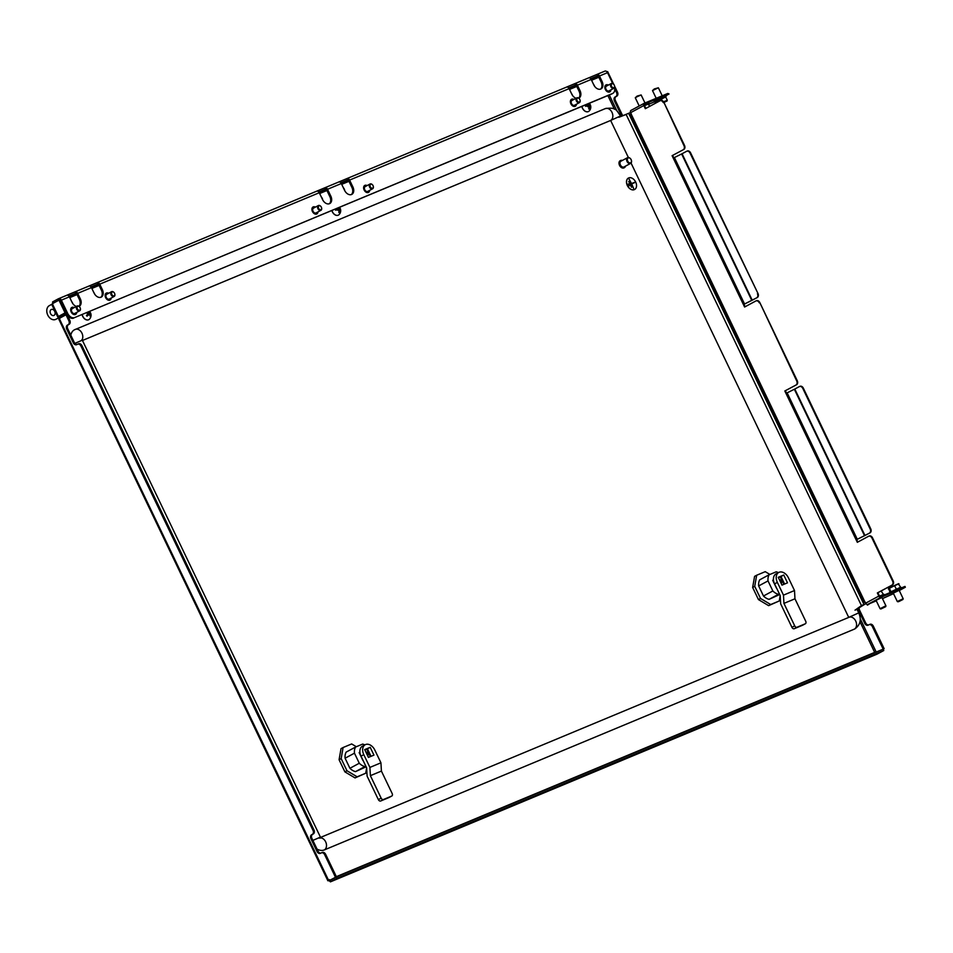 <?xml version="1.0" encoding="UTF-8"?>
<svg xmlns="http://www.w3.org/2000/svg" width="953" height="953" viewBox="0 0 953 953"><rect width="100%" height="100%" fill="white"/><g stroke="black" fill="none" stroke-linecap="round" stroke-linejoin="round"><path stroke-width="1.43" d="M614.709 88.772L616.508 92.524A3.252 2.359 67.4 0 1 615.829 96.575L615.138 96.944A3.252 2.359 -112.6 0 0 614.459 100.994L621.011 114.658A3.252 2.359 67.4 0 0 622.047 116.028M614.649 86.235L617.473 92.119A3.252 2.359 67.4 0 1 616.794 96.17L616.103 96.539A3.252 2.359 -112.6 0 0 615.424 100.589L614.459 100.994M320.911 853.09A3.252 2.359 -112.6 0 1 317.992 851.089L311.905 838.402A3.252 2.359 67.4 0 1 312.584 834.351L312.31 834.375A3.252 2.359 67.4 0 0 312.989 830.325L80.969 346.07A3.252 2.359 -112.6 0 0 77.646 344.188A3.252 2.359 -112.6 0 0 77.491 344.259L76.8 344.629A3.252 2.359 67.4 0 1 76.645 344.7A3.252 2.359 67.4 0 1 73.31 342.818L66.758 329.154A3.252 2.359 -112.6 0 1 67.437 325.104L68.128 324.735A3.252 2.359 67.4 0 0 68.807 320.684L65.995 314.8L66.96 314.395A6.504 4.467 -118.3 0 1 66.734 313.966L67.699 313.442A6.504 4.467 61.7 0 0 74.644 317.575L612.553 93.501A6.504 4.467 61.7 0 0 612.827 93.37A6.504 4.467 61.7 0 0 614.482 87.557M313.275 833.97A3.252 2.359 -112.6 0 0 313.954 829.932L81.934 345.665L80.969 346.07M77.193 344.414A3.252 2.359 -112.6 0 1 74.274 342.413L67.723 328.749A3.252 2.359 67.4 0 1 68.402 324.699L69.093 324.33A3.252 2.359 -112.6 0 0 69.772 320.279L66.96 314.395M60.301 317.861L59.658 316.515L59.753 319.493L328.797 880.81L336.421 876.82L328.797 880.81L328.356 880.107L330.5 881.823L329.845 880.453L336.504 876.867L337.159 878.237L330.405 881.859L876.986 654.175L883.788 650.518L337.159 878.237M329.333 879.583L329.845 880.453L329.333 879.583M883.788 650.518L883.133 649.16L336.504 876.867M883.157 649.184L882.478 649.434M859.308 607.466A3.252 2.359 -112.6 0 0 859.606 610.242L858.641 610.647L864.716 623.333A3.252 2.359 67.4 0 0 868.052 625.216A3.252 2.359 67.4 0 0 868.207 625.144L868.898 624.775A3.252 2.359 -112.6 0 1 869.053 624.703A3.252 2.359 -112.6 0 1 872.376 626.586L883.157 649.064M868.6 624.93A3.252 2.359 67.4 0 1 865.681 622.928L859.606 610.242M884.122 648.659L873.341 626.181A3.252 2.359 -112.6 0 0 870.018 624.298A3.252 2.359 -112.6 0 0 869.863 624.37L869.207 624.644M623.036 115.647A3.252 2.359 67.4 0 1 621.975 114.265L615.424 100.589M858.26 608.217A3.252 2.359 -112.6 0 0 858.641 610.647M312.31 834.375L311.619 834.757A3.252 2.359 -112.6 0 0 310.94 838.795L317.027 851.494A3.252 2.359 67.4 0 0 320.351 853.376A3.252 2.359 67.4 0 0 320.506 853.304L321.209 852.923A3.252 2.359 -112.6 0 1 321.352 852.852A3.252 2.359 -112.6 0 1 324.687 854.734L335.456 877.225M65.995 314.8L59.336 318.373M321.518 852.804L322.174 852.53A3.252 2.359 67.4 0 1 322.317 852.458A3.252 2.359 67.4 0 1 325.652 854.341L324.687 854.734M336.421 876.82L325.652 854.341M77.801 344.128L78.456 343.854A3.252 2.359 67.4 0 1 78.611 343.783A3.252 2.359 67.4 0 1 81.934 345.665M59.658 316.515L66.388 313.239M63.541 314.43L64.185 315.765M848.885 617.33L858.736 612.886C861.631 619.545 860.356 624.882 854.901 628.873A13.008 8.934 -118.3 0 1 854.353 629.135L324.306 849.933A6.504 4.717 -112.6 0 0 326.2 843.286A6.504 4.717 -112.6 0 0 320.911 837.842M82.458 340.483L610.635 120.459L628.384 157.495M631.041 163.046L848.73 617.401M317.015 849.063A13.008 8.934 61.7 0 0 324.306 849.933M81.708 340.316A6.504 4.717 67.4 0 0 81.589 332.502A6.504 4.717 67.4 0 0 75.275 329.404A6.504 4.717 67.4 0 0 74.977 329.547A13.008 8.934 61.7 0 0 74.429 329.809A13.008 8.934 61.7 0 0 70.808 335.182M631.124 159.639A2.704 1.858 61.7 0 0 630.541 158.746A2.704 1.858 61.7 0 0 627.92 158.115A2.704 1.858 61.7 0 0 627.682 161.081A2.704 1.858 61.7 0 0 630.338 162.868A2.704 1.858 61.7 0 0 631.374 160.307A2.704 1.858 61.7 0 0 631.124 159.639M631.398 160.39A3.252 2.24 -118.3 0 1 631.422 160.473A3.252 2.24 -118.3 0 1 630.6 163.404A3.252 2.24 -118.3 0 1 626.991 161.402A3.252 2.24 -118.3 0 1 627.515 157.686A3.252 2.24 -118.3 0 1 630.421 158.615A3.252 2.24 -118.3 0 1 630.481 158.686M627.515 157.686L620.927 161.224A3.252 2.24 61.7 0 0 620.403 164.952A3.252 2.24 61.7 0 0 624.012 166.954L630.6 163.404M622.404 160.438A4.062 2.788 61.7 0 0 620.546 160.509A4.062 2.788 61.7 0 0 619.879 165.167A4.062 2.788 61.7 0 0 624.394 167.668A4.062 2.788 61.7 0 0 625.49 166.156M620.379 160.616A4.062 2.788 61.7 0 0 620.2 160.7A4.062 2.788 61.7 0 0 619.533 165.357A4.062 2.788 61.7 0 0 624.048 167.859A4.062 2.788 61.7 0 0 624.215 167.752M628.325 184L629.206 185.835M628.718 181.439L631.517 187.276M629.159 179.152L633.638 188.491L631.684 183.881L634.376 182.392L631.541 183.572L629.087 179.188L633.638 188.491M631.696 183.893L634.519 182.702M628.742 177.913A6.504 4.467 61.7 0 0 628.468 178.044A6.504 4.467 61.7 0 0 627.515 185.692A6.504 4.467 61.7 0 0 634.353 189.623A6.504 4.467 61.7 0 0 634.627 189.492A6.504 4.467 61.7 0 0 635.58 181.844A6.504 4.467 61.7 0 0 628.742 177.913M628.396 178.08L628.468 178.044A6.504 4.467 61.7 0 0 628.396 178.08A6.504 4.467 61.7 0 0 627.443 185.728A6.504 4.467 61.7 0 0 634.281 189.659A6.504 4.467 61.7 0 0 634.555 189.528A6.504 4.467 61.7 0 0 634.591 189.516L634.627 189.492M618.854 117.29L628.646 113.312L863.93 604.405L865.908 603.583L855.568 609.956M628.646 113.312L630.588 112.502M869.231 603.785L870.399 603.297M869.851 603.535L868.243 604.678M863.93 604.405L862 605.369M855.008 610.182L861.452 605.596L626.157 114.491M626.276 114.431L619.402 117.064M869.779 603.559L868.171 604.702M867.409 604.476L867.409 605.143L867.075 604.44M856.187 609.694L858.975 607.526L855.627 609.932M623.834 115.361L620.022 116.802M619.474 117.028L623.822 115.349M367.096 185.585A3.955 2.716 61.7 0 0 364.928 185.347A3.955 2.716 61.7 0 0 364.761 185.43A3.955 2.716 61.7 0 0 364.189 190.088A3.955 2.716 61.7 0 0 368.346 192.482A3.955 2.716 61.7 0 0 368.513 192.399A3.955 2.716 61.7 0 0 369.669 190.362M315.407 207.123A3.955 2.716 61.7 0 0 313.239 206.884A3.955 2.716 61.7 0 0 313.072 206.968A3.955 2.716 61.7 0 0 312.489 211.614A3.955 2.716 61.7 0 0 316.658 214.008A3.955 2.716 61.7 0 0 316.825 213.937A3.955 2.716 61.7 0 0 317.968 211.9M610.909 89.868A3.955 2.716 -118.3 0 1 609.765 91.905A3.955 2.716 -118.3 0 1 609.586 91.976A3.955 2.716 -118.3 0 1 605.429 89.582A3.955 2.716 -118.3 0 1 606.013 84.936A3.955 2.716 -118.3 0 1 606.179 84.853A3.955 2.716 -118.3 0 1 608.348 85.091M576.446 104.222A3.955 2.716 -118.3 0 1 575.29 106.26A3.955 2.716 -118.3 0 1 575.124 106.343A3.955 2.716 -118.3 0 1 570.966 103.948A3.955 2.716 -118.3 0 1 571.55 99.291A3.955 2.716 -118.3 0 1 571.717 99.207A3.955 2.716 -118.3 0 1 573.885 99.446M111.191 298.039A3.955 2.716 -118.3 0 1 110.036 300.076A3.955 2.716 -118.3 0 1 109.869 300.159A3.955 2.716 -118.3 0 1 105.712 297.753A3.955 2.716 -118.3 0 1 106.283 293.107A3.955 2.716 -118.3 0 1 106.462 293.024A3.955 2.716 -118.3 0 1 108.618 293.262M76.728 312.393A3.955 2.716 -118.3 0 1 75.573 314.43A3.955 2.716 -118.3 0 1 75.406 314.514A3.955 2.716 -118.3 0 1 71.249 312.119A3.955 2.716 -118.3 0 1 71.82 307.462A3.955 2.716 -118.3 0 1 71.987 307.378A3.955 2.716 -118.3 0 1 74.155 307.616M349.596 180.081A2.597 1.882 67.4 0 0 347.106 178.521L338.827 181.963A2.597 1.882 -112.6 0 1 341.329 183.536L344.593 190.362A6.504 4.467 61.7 0 0 351.812 194.376A6.504 4.467 61.7 0 0 352.872 186.919L349.596 180.081L569.132 88.641A2.597 1.882 -112.6 0 0 566.63 87.068L574.909 83.626A2.597 1.882 67.4 0 1 577.399 85.186L580.02 90.654A6.504 4.467 -118.3 0 1 578.959 98.111A6.504 4.467 -118.3 0 1 578.769 98.207M591.182 79.444A2.597 1.882 -112.6 0 0 588.692 77.884L596.959 74.441A2.597 1.882 67.4 0 1 599.461 76.002L602.07 81.47A6.504 4.467 -118.3 0 1 601.021 88.915A6.504 4.467 -118.3 0 1 593.802 84.912L591.182 79.444L577.399 85.186M58.8 298.611L604.738 71.189A2.597 1.882 67.4 0 1 604.857 71.141A2.597 1.882 67.4 0 1 607.526 72.642L612.743 83.554M67.699 313.442L61.337 300.171A2.597 1.882 -112.6 0 0 58.681 298.658A2.597 1.882 -112.6 0 0 58.55 298.718L58.895 300.183M76.359 306.437A6.504 4.467 -118.3 0 1 72.023 302.28L69.402 296.812A2.597 1.882 -112.6 0 0 66.913 295.239L75.18 291.797A2.597 1.882 67.4 0 1 77.681 293.357L80.302 298.825A6.504 4.467 -118.3 0 1 79.242 306.282A6.504 4.467 -118.3 0 1 79.039 306.378M91.464 287.615A2.597 1.882 -112.6 0 0 88.974 286.055L97.242 282.612A2.597 1.882 67.4 0 1 99.731 284.173L102.352 289.641A6.504 4.467 -118.3 0 1 101.304 297.086A6.504 4.467 -118.3 0 1 94.085 293.083L91.464 287.615L77.681 293.357M319.267 192.72A2.597 1.882 -112.6 0 0 316.777 191.16L325.044 187.717A2.597 1.882 67.4 0 1 327.534 189.278L330.81 196.115A6.504 4.467 -118.3 0 1 329.762 203.561A6.504 4.467 -118.3 0 1 322.543 199.558L319.267 192.72L99.731 284.173M574.909 83.626L575.588 85.043L568.667 87.926M575.588 85.043A1.084 0.786 67.4 0 1 576.422 85.71L579.043 91.178L580.02 90.654M596.959 74.441L597.638 75.847L590.729 78.73M597.638 75.847A1.084 0.786 67.4 0 1 598.484 76.526L601.105 81.994L602.07 81.47M75.18 291.797L75.859 293.214L68.95 296.097M75.859 293.214A1.084 0.786 67.4 0 1 76.705 293.881L79.325 299.349L80.302 298.825M97.242 282.612L97.921 284.03L91.011 286.901M97.921 284.03A1.084 0.786 67.4 0 1 98.767 284.697L101.387 290.165L102.352 289.641M325.044 187.717L325.533 189.147L318.767 191.958M325.533 189.147A1.084 0.786 67.4 0 1 326.569 189.802L329.845 196.628A6.504 4.467 -118.3 0 1 329.25 203.775M347.106 178.521L347.583 179.962L340.829 182.773M347.583 179.962A1.084 0.786 67.4 0 1 348.619 180.605L351.895 187.443L352.872 186.919M576.088 98.266A6.504 4.467 -118.3 0 1 571.752 94.097L569.132 88.641M364.32 185.764A3.955 2.716 -118.3 0 1 366.131 186.109M368.692 190.886A3.955 2.716 -118.3 0 1 367.989 192.589M312.62 207.301A3.955 2.716 -118.3 0 1 314.43 207.647M317.004 212.424A3.955 2.716 -118.3 0 1 316.301 214.127M605.56 85.27A3.955 2.716 -118.3 0 1 607.371 85.615M609.944 90.392A3.955 2.716 -118.3 0 1 609.229 92.096M571.097 99.624A3.955 2.716 -118.3 0 1 572.908 99.97M575.481 104.747A3.955 2.716 -118.3 0 1 574.766 106.45M105.843 293.441A3.955 2.716 -118.3 0 1 107.653 293.786M110.226 298.563A3.955 2.716 -118.3 0 1 109.512 300.266M71.38 307.795A3.955 2.716 -118.3 0 1 73.19 308.141M75.752 312.918A3.955 2.716 -118.3 0 1 75.049 314.621M351.312 194.591A6.504 4.467 61.7 0 0 351.895 187.443M578.674 98.135A6.504 4.467 61.7 0 0 579.043 91.178M600.509 89.141A6.504 4.467 61.7 0 0 601.105 81.994M612.112 93.739A6.504 4.467 -118.3 0 1 611.862 93.894A6.504 4.467 -118.3 0 1 611.576 94.025L612.553 93.501M74.644 317.575L611.576 94.025M73.679 318.099A6.504 4.467 -118.3 0 1 66.984 314.466M66.019 312.477L66.734 313.966M78.944 306.306A6.504 4.467 61.7 0 0 79.325 299.349M100.792 297.312A6.504 4.467 61.7 0 0 101.387 290.165M53.285 303.209L52.641 301.875L58.264 298.849M66.376 313.215L59.336 316.074M62.815 314.824L57.716 316.884L65.066 312.87L58.967 300.147L59.944 299.742L66.031 312.465L59.372 316.134M52.641 301.875L52.737 304.841L52.32 303.733L58.967 300.147M613.732 84.317L607.633 71.594L607.001 71.856M65.066 312.87L66.031 312.465M59.122 300.088L58.49 298.754M881.918 597.507L876.057 600.319M899.155 590.324L893.283 593.135M868.838 536.17L869.076 536.062A3.252 2.359 67.4 0 1 869.219 535.991A3.252 2.359 67.4 0 1 872.555 537.873L893.14 580.842A3.252 2.359 67.4 0 1 892.461 584.88L877.344 592.945L878.845 596.078A1.954 1.346 61.7 0 0 880.929 597.317L867.742 604.405A1.954 1.346 -118.3 0 1 865.669 603.166L865.098 601.998L864.442 602.391L630.552 114.229L631.208 113.824L630.648 112.657A1.954 1.346 -118.3 0 1 630.969 110.417A1.954 1.346 -118.3 0 1 631.053 110.381L644.061 103.377M891.913 585.118A3.252 2.359 -112.6 0 0 892.592 581.068L893.14 580.842M872.555 537.873L872.007 538.111L892.592 581.068M872.007 538.111A3.252 2.359 -112.6 0 0 868.671 536.229A3.252 2.359 -112.6 0 0 868.517 536.301L857.331 542.317L784.831 390.98L796.565 384.738L784.831 390.98M796.017 384.964A3.252 2.359 -112.6 0 0 796.696 380.914L797.244 380.688A3.252 2.359 67.4 0 1 796.565 384.738M756.098 300.874L756.337 300.767A3.252 2.359 67.4 0 1 756.491 300.695A3.252 2.359 67.4 0 1 759.815 302.577L796.696 380.914M759.267 302.804A3.252 2.359 -112.6 0 0 755.943 300.922A3.252 2.359 -112.6 0 0 755.789 301.005L744.603 307.021L672.091 155.684L683.825 149.442L672.091 155.684M683.277 149.669A3.252 2.359 -112.6 0 0 683.956 145.618L684.504 145.392A3.252 2.359 67.4 0 1 683.825 149.442M660.203 100.72L660.441 100.625A3.252 2.359 67.4 0 1 660.596 100.553A3.252 2.359 67.4 0 1 663.919 102.436L683.956 145.618M663.371 102.662A3.252 2.359 -112.6 0 0 660.048 100.78A3.252 2.359 -112.6 0 0 659.893 100.851L645.324 108.69L643.823 105.557L630.648 112.657M644.514 104.115L644.597 104.068A1.084 0.75 61.7 0 0 644.383 105.33L645.848 108.404M663.943 102.447L684.504 145.392M673.783 157.841L672.639 155.458M686.899 151.182L687.137 151.086A3.252 2.359 67.4 0 1 687.292 151.003A3.252 2.359 67.4 0 1 690.615 152.885L757.98 293.488A3.252 2.359 67.4 0 1 757.301 297.527L743.423 304.579M745.127 306.735L743.983 304.352M759.815 302.577L797.244 380.688M786.523 393.148L785.379 390.754M799.627 386.477L799.865 386.382A3.252 2.359 67.4 0 1 800.02 386.31A3.252 2.359 67.4 0 1 803.355 388.193L870.72 528.784A3.252 2.359 67.4 0 1 870.041 532.834L856.163 539.874M857.855 542.031L856.711 539.648M892.461 584.88L877.892 592.718L879.393 595.839A1.084 0.75 61.7 0 0 880.548 596.53L904.981 586.429L905.35 587.215L880.929 597.317M743.769 304.4L752.227 300.195L682.062 153.743L673.604 157.948M856.509 539.696L864.967 535.491L794.802 389.038L786.344 393.244M867.742 604.405L876.307 600.843M882.454 598.615L893.533 593.648M899.263 590.562L905.35 587.215M644.597 104.068L668.172 94.252L667.803 93.465L644.228 103.293A1.954 1.346 61.7 0 0 644.145 103.329A1.954 1.346 61.7 0 0 643.823 105.557M667.803 93.465L669.03 93.966L668.172 94.252M654.044 102.019L648.576 104.353M669.03 93.966L665.968 95.693M870.041 532.834L864.967 535.491M794.802 389.038L799.317 386.608A3.252 2.359 -112.6 0 1 799.472 386.537A3.252 2.359 -112.6 0 1 802.807 388.419L870.16 529.01L870.72 528.784M869.481 533.061A3.252 2.359 -112.6 0 0 870.16 529.01M757.301 297.527L752.227 300.195M682.062 153.743L686.589 151.313A3.252 2.359 -112.6 0 1 686.732 151.241A3.252 2.359 -112.6 0 1 690.067 153.123L757.98 293.488M756.753 297.765A3.252 2.359 -112.6 0 0 757.432 293.715M864.442 602.391L865.169 602.129M54.023 315.395A3.252 2.359 -112.6 0 0 54.75 311.452A3.252 2.359 -112.6 0 0 51.367 309.463A3.252 2.359 -112.6 0 0 51.212 309.534A3.252 2.359 -112.6 0 0 50.485 313.477A3.252 2.359 -112.6 0 0 53.868 315.467A3.252 2.359 -112.6 0 0 54.023 315.395M51.915 304.245L49.342 305.627A7.588 5.504 -112.6 0 0 47.65 314.835A7.588 5.504 -112.6 0 0 55.536 319.469A7.588 5.504 -112.6 0 0 55.893 319.303L55.536 319.469M59.134 317.552L55.893 319.303M581.842 106.414A5.42 3.729 61.7 0 0 582.045 107.201A5.42 3.729 61.7 0 0 588.454 111.537A5.42 3.729 61.7 0 0 588.489 111.513M581.914 106.379A5.42 3.729 61.7 0 0 582.116 107.153A5.42 3.729 61.7 0 0 587.56 111.787A5.42 3.729 61.7 0 0 588.525 111.489A5.42 3.729 61.7 0 0 589.097 111.072A5.527 5.527 0 0 0 589.288 103.305M588.799 106.95L589.419 106.688A5.515 3.86 83.5 0 1 589.335 108.88L588.704 108.964A5.515 3.86 -96.5 0 0 588.787 106.76A1.608 1.108 61.7 0 1 587.679 105.819A5.515 1.06 162.4 0 0 585.619 106.331L585.345 105.497A5.515 1.06 -17.6 0 1 587.405 104.985L585.511 106.081M587.727 103.96A1.608 1.108 61.7 0 0 587.405 104.985M589.335 108.88L588.74 108.773M588.43 103.674A5.515 3.86 83.5 0 1 588.501 103.794L586.5 105.116M588.168 106.641L587.382 105.866L589.609 104.735A1.608 1.108 61.7 0 0 588.501 103.794M589.609 104.735A5.515 1.06 -17.6 0 1 590.336 104.937L590.598 105.771A5.515 1.06 162.4 0 0 589.871 105.569L587.644 106.7M589.419 106.688A1.608 1.108 61.7 0 0 589.871 105.569M590.336 104.937L587.382 105.866A1.382 0.953 -118.3 0 1 587.382 105.878M82.196 314.55A5.42 3.729 61.7 0 0 83.912 318.04A5.42 3.729 61.7 0 0 88.808 319.66A5.42 3.729 61.7 0 0 89.379 319.243A5.42 3.729 61.7 0 0 89.689 318.886M86.568 315.646L88.534 314.681A5.515 1.239 139.2 0 1 87.021 316.182L86.461 315.526A5.515 1.239 -40.8 0 0 87.974 314.025A1.608 1.108 61.7 0 1 87.736 312.56A5.515 3.812 -143.5 0 0 87.462 312.358M87.14 313.466L89.308 312.215A1.608 1.108 61.7 0 0 88.486 311.929M89.308 312.215A5.515 1.239 -40.8 0 0 89.499 311.512M89.475 311.44L90.047 312.096A5.515 1.239 139.2 0 1 89.868 312.87L87.7 314.121L87.462 313.037M87.879 315.264L90.094 314.335A1.608 1.108 61.7 0 0 89.868 312.87M90.094 314.335A5.515 3.812 36.5 0 1 90.678 316.134L90.297 316.658A5.515 3.812 -143.5 0 0 89.713 314.847L89.522 314.931M88.534 314.681A1.608 1.108 61.7 0 0 89.713 314.847M90.047 312.096L88.021 313.692M82.113 314.585A5.42 3.729 61.7 0 0 88.724 319.708A5.42 3.729 61.7 0 0 88.76 319.684M87.759 314.252A1.382 0.953 -118.3 0 1 87.926 314.978M94.299 293.5A5.515 0.679 -21.6 0 1 94.478 293.548L94.8 294.37A5.527 5.527 0 0 0 93.799 292.488M72.237 302.685A5.515 0.679 -21.6 0 1 72.428 302.744L72.75 303.566M571.955 94.514A5.515 0.679 -21.6 0 1 572.145 94.573L572.467 95.395M594.017 85.329A5.515 0.679 -21.6 0 1 594.195 85.377L594.529 86.199A5.527 5.527 0 0 0 593.516 84.317M343.89 188.885A5.515 0.679 -21.6 0 1 344.176 188.944L344.498 189.766A5.515 0.679 158.4 0 0 344.283 189.707M321.828 198.069A5.515 0.679 -21.6 0 1 322.114 198.129L322.448 198.951A5.515 0.679 158.4 0 0 322.221 198.891M331.87 210.542A5.42 3.729 61.7 0 0 337.767 215.354A5.42 3.729 61.7 0 0 338.351 215.128A5.42 3.729 61.7 0 0 338.386 215.104M331.942 210.518A5.42 3.729 61.7 0 0 332.192 211.244A5.42 3.729 61.7 0 0 337.839 215.318A5.42 3.729 61.7 0 0 338.434 215.092A5.42 3.729 61.7 0 0 339.006 214.663A5.527 5.527 0 0 0 340.304 208.659L340.424 209.041A5.515 0.679 158.4 0 0 339.756 209.017L337.529 210.172M338.827 210.47L339.411 210.232A5.515 3.943 75.8 0 1 339.459 212.4L338.863 212.555A5.515 3.943 -104.2 0 0 338.815 210.375A1.608 1.108 61.7 0 1 337.66 209.553A5.515 0.679 158.4 0 0 335.659 210.244L335.337 209.422A5.515 0.679 -21.6 0 1 337.338 208.731L335.432 209.803M339.435 208.195A5.515 0.679 -21.6 0 1 340.09 208.219L337.207 209.35L339.435 208.195A1.608 1.108 61.7 0 0 338.899 207.623M340.09 208.219L340.269 208.624A5.527 5.527 0 0 0 339.554 207.337M339.411 210.232A1.608 1.108 61.7 0 0 339.756 209.017M336.885 208.981A1.382 0.953 -118.3 0 1 337.374 209.636M338.041 210.041L337.707 209.219M609.086 90.845A2.704 1.858 -118.3 0 1 608.991 90.892A2.704 1.858 -118.3 0 1 606.108 89.463A2.704 1.858 -118.3 0 1 606.334 86.187A2.704 1.858 -118.3 0 1 606.43 86.127A2.704 1.858 -118.3 0 1 606.525 86.08M614.506 85.746A2.704 1.858 -118.3 0 1 614.53 85.841A2.704 1.858 -118.3 0 1 613.946 88.224A2.704 1.858 -118.3 0 1 613.851 88.284A2.704 1.858 -118.3 0 1 610.968 86.854A2.704 1.858 -118.3 0 1 611.183 83.566A2.704 1.858 -118.3 0 1 611.278 83.519A2.704 1.858 -118.3 0 1 613.696 84.293A2.704 1.858 -118.3 0 1 613.768 84.364M614.018 87.581A2.168 1.489 -118.3 0 1 611.671 86.532A2.168 1.489 -118.3 0 1 611.814 83.852A2.168 1.489 -118.3 0 1 613.815 84.424A2.168 1.489 -118.3 0 1 614.482 85.663A2.168 1.489 -118.3 0 1 614.018 87.581M574.802 105.068A2.704 1.858 -118.3 0 1 574.528 105.259A2.704 1.858 -118.3 0 1 574.23 105.366A2.704 1.858 -118.3 0 1 571.502 103.543A2.704 1.858 -118.3 0 1 571.967 100.482A2.704 1.858 -118.3 0 1 572.265 100.363M580.043 100.101A2.704 1.858 -118.3 0 1 580.067 100.196A2.704 1.858 -118.3 0 1 579.388 102.638A2.704 1.858 -118.3 0 1 579.079 102.757A2.704 1.858 -118.3 0 1 576.362 100.923A2.704 1.858 -118.3 0 1 576.815 97.873A2.704 1.858 -118.3 0 1 577.125 97.754A2.704 1.858 -118.3 0 1 579.233 98.647A2.704 1.858 -118.3 0 1 579.293 98.719M579.233 102.066A2.168 1.489 -118.3 0 1 576.982 100.434A2.168 1.489 -118.3 0 1 577.673 98.064A2.168 1.489 -118.3 0 1 579.353 98.778A2.168 1.489 -118.3 0 1 580.02 100.017A2.168 1.489 -118.3 0 1 579.233 102.066M114.789 293.917A2.704 1.858 -118.3 0 1 114.813 294.012A2.704 1.858 -118.3 0 1 114.134 296.454L109.273 299.075A2.704 1.858 -118.3 0 1 106.629 298.003A2.704 1.858 -118.3 0 1 106.712 294.298L111.561 291.689A2.704 1.858 -118.3 0 1 113.979 292.464A2.704 1.858 -118.3 0 1 114.038 292.535M114.134 296.454A2.704 1.858 -118.3 0 1 111.477 295.394A2.704 1.858 -118.3 0 1 111.561 291.689M112.097 294.942A2.168 1.489 -118.3 0 1 111.858 292.226A2.168 1.489 -118.3 0 1 114.098 292.595A2.168 1.489 -118.3 0 1 114.289 292.833A2.168 1.489 -118.3 0 1 114.765 293.834A2.168 1.489 -118.3 0 1 114.122 295.835A2.168 1.489 -118.3 0 1 112.097 294.942M80.326 308.272A2.704 1.858 -118.3 0 1 80.35 308.367A2.704 1.858 -118.3 0 1 79.671 310.809L74.81 313.43A2.704 1.858 -118.3 0 1 72.154 312.358A2.704 1.858 -118.3 0 1 72.237 308.653L77.098 306.044A2.704 1.858 -118.3 0 1 79.516 306.818A2.704 1.858 -118.3 0 1 79.575 306.89M79.671 310.809A2.704 1.858 -118.3 0 1 77.014 309.749A2.704 1.858 -118.3 0 1 77.098 306.044M77.634 309.296A2.168 1.489 -118.3 0 1 77.396 306.58A2.168 1.489 -118.3 0 1 79.635 306.949A2.168 1.489 -118.3 0 1 79.826 307.188A2.168 1.489 -118.3 0 1 80.302 308.2A2.168 1.489 -118.3 0 1 79.659 310.19A2.168 1.489 -118.3 0 1 77.634 309.296M373.266 186.24A2.704 1.858 -118.3 0 1 373.29 186.335A2.704 1.858 -118.3 0 1 372.611 188.777L367.751 191.398A2.704 1.858 -118.3 0 1 365.094 190.326A2.704 1.858 -118.3 0 1 365.178 186.621L370.038 184.012A2.704 1.858 -118.3 0 1 372.456 184.787A2.704 1.858 -118.3 0 1 372.516 184.858M372.611 188.777A2.704 1.858 -118.3 0 1 369.955 187.717A2.704 1.858 -118.3 0 1 370.038 184.012M370.574 187.264A2.168 1.489 -118.3 0 1 370.336 184.548A2.168 1.489 -118.3 0 1 372.575 184.918A2.168 1.489 -118.3 0 1 372.766 185.156A2.168 1.489 -118.3 0 1 373.242 186.169A2.168 1.489 -118.3 0 1 372.599 188.158A2.168 1.489 -118.3 0 1 370.574 187.264M321.566 207.778A2.704 1.858 -118.3 0 1 321.59 207.873A2.704 1.858 -118.3 0 1 320.911 210.315L316.051 212.924A2.704 1.858 -118.3 0 1 313.406 211.864A2.704 1.858 -118.3 0 1 313.489 208.159L318.338 205.55A2.704 1.858 -118.3 0 1 320.756 206.324A2.704 1.858 -118.3 0 1 320.827 206.396M320.911 210.315A2.704 1.858 -118.3 0 1 318.254 209.243A2.704 1.858 -118.3 0 1 318.338 205.55M318.874 208.802A2.168 1.489 -118.3 0 1 318.647 206.086A2.168 1.489 -118.3 0 1 320.875 206.456A2.168 1.489 -118.3 0 1 321.066 206.694A2.168 1.489 -118.3 0 1 321.542 207.694A2.168 1.489 -118.3 0 1 320.911 209.696A2.168 1.489 -118.3 0 1 318.874 208.802M781.293 583.677A2.704 1.858 61.7 0 0 781.126 581.223A2.704 1.858 61.7 0 0 779.28 579.472M780.197 595.601L779.268 600.962L770.703 604.524L760.53 598.472L754.716 586.345L756.67 575.243L765.235 571.669L769.893 574.445M778.41 572.634A12.198 8.374 -118.3 0 0 776.207 571.824L769.095 574.778A12.198 8.374 -118.3 0 0 768.023 580.901L772.847 590.967L763.484 596.006A12.198 8.374 61.7 0 0 769.095 599.342L779.685 594.505M763.484 596.006L758.659 585.94A12.198 8.374 61.7 0 1 759.732 579.817L769.095 574.778M779.268 600.962L768.618 605.643L758.457 599.592L752.644 587.465L754.585 576.362L756.67 575.243M754.716 586.345L752.644 587.465M760.53 598.472L758.457 599.592M770.703 604.524L768.618 605.643M783.866 584.344L780.293 576.887L778.41 577.673M773.467 579.889L772.704 580.306L776.445 588.12M779.399 593.91L778.458 594.303A12.198 8.374 -118.3 0 1 772.847 590.967M768.023 580.901L758.659 585.94M778.458 594.303L769.095 599.342M805.38 623.738A2.168 1.489 61.7 0 1 805.285 623.786L797.018 627.229A2.168 1.489 61.7 0 1 794.707 625.847L783.938 603.392L783.473 595.137L777.362 582.378A8.672 5.956 -118.3 0 1 778.768 572.443A8.672 5.956 -118.3 0 1 779.137 572.265A8.672 5.956 -118.3 0 1 788.393 577.78L794.504 590.538L794.969 598.794L805.726 621.249A2.168 1.489 61.7 0 1 805.38 623.738L802.605 625.228A2.168 1.489 -118.3 0 1 802.509 625.275L794.242 628.718A2.168 1.489 -118.3 0 1 791.931 627.336L780.662 603.833L780.197 595.577L774.586 583.867A8.672 5.956 -118.3 0 1 775.992 573.932L778.768 572.443M783.759 575.016L778.244 577.315L781.984 585.13L787.5 582.831L783.759 575.016L780.983 576.517L784.593 584.046M778.387 577.601L780.983 576.517M783.473 595.137L794.504 590.538M783.938 603.392L794.969 598.794M367.727 755.955A2.704 1.858 61.7 0 0 367.572 753.501A2.704 1.858 61.7 0 0 365.714 751.762M370.383 775.671L381.414 771.084L392.171 793.539A2.168 1.489 61.7 0 1 391.814 796.017A2.168 1.489 61.7 0 1 391.731 796.065L383.451 799.507A2.168 1.489 61.7 0 1 381.14 798.126L370.383 775.671L369.919 767.415L363.796 754.657L361.02 756.146L366.643 767.868L365.702 773.24L357.137 776.802L346.975 770.751L341.162 758.624L343.104 747.521L351.669 743.948L356.327 746.723M364.844 744.912A12.198 8.374 -118.3 0 0 362.64 744.102L355.54 747.057A12.198 8.374 -118.3 0 0 354.456 753.18L359.281 763.246L349.918 768.285A12.198 8.374 61.7 0 0 355.529 771.62L366.119 766.784M349.918 768.285L345.093 758.219A12.198 8.374 61.7 0 1 346.177 752.096L355.54 747.057M365.702 773.24L355.052 777.922L344.891 771.87L339.077 759.744L341.019 748.641L343.104 747.521M341.162 758.624L339.077 759.744M346.975 770.751L344.891 771.87M357.137 776.802L355.052 777.922M370.3 756.622L366.726 749.165L364.856 749.951M359.912 752.167L359.138 752.584L362.879 760.399M365.833 766.188L364.892 766.581A12.198 8.374 -118.3 0 1 359.281 763.246M354.456 753.18L345.093 758.219M364.892 766.581L355.529 771.62M363.796 754.657A8.672 5.956 -118.3 0 1 365.202 744.722A8.672 5.956 -118.3 0 1 365.571 744.543A8.672 5.956 -118.3 0 1 374.827 750.059L380.938 762.817L381.414 771.084M361.02 756.146A8.672 5.956 -118.3 0 1 362.426 746.211L365.202 744.722M370.205 747.307L364.689 749.594L368.43 757.409L373.945 755.11L370.205 747.307L367.429 748.796L371.039 756.325M364.82 749.88L367.429 748.796M366.643 767.868L367.108 776.123L378.365 799.627A2.168 1.489 -118.3 0 0 380.676 800.996L388.955 797.554A2.168 1.489 -118.3 0 0 389.038 797.506A2.168 1.489 -118.3 0 0 389.134 797.458M369.919 767.415L380.938 762.817M644.978 102.972L641.131 94.955L637.164 96.706L635.282 97.778L639.213 105.986M641.131 94.955L637.104 96.11L635.282 97.766M647.945 102.948L644.264 104.496L648.016 102.924L649.029 103.138L648.683 103.996L644.502 105.58L648.374 103.937L649.565 106.414M662.216 95.8L658.368 87.783L652.507 90.583L656.2 98.302M658.368 87.783L654.33 88.939L652.507 90.583M665.706 96.956L666.254 95.967L665.242 95.741L654.866 100.649L653.937 101.864L655.068 102.054L665.611 96.765L667.267 100.232L664.05 102.698M661.227 98.635L662.168 100.613M662.883 102.102L667.267 100.232M655.95 101.28L656.593 102.626M665.694 96.956L655.021 102.054L655.593 103.162M663.836 102.245L667.029 101.054M893.223 593.016L897.309 601.534L903.17 598.734L899.096 590.205M898.965 601.498L902.896 599.508L898.965 601.498M898.298 583.76L900.633 587.262M889.971 592.373L888.661 588.263L888.399 589.097M890.995 591.777L889.328 588.311L888.589 588.335M896.285 589.133L894.617 585.666L889.328 588.311M898.977 583.796L894.617 585.666M898.584 583.677L888.661 588.263M875.998 600.199L880.072 608.705L884.872 606.275L885.945 605.894L885.671 606.692L880.87 608.991L885.671 606.692M881.072 590.931L883.395 594.434M881.739 590.979L881.025 591.039M859.999 621.761L874.675 652.4L336.349 876.653M607.883 95.562L614.447 109.25M617.473 92.119L616.508 92.524M312.989 830.325L313.954 829.932M68.807 320.684L69.772 320.279M877.141 654.103L330.5 881.823M876.212 652.043L860.225 618.688M617.008 111.06L609.301 94.978M873.341 626.181L872.376 626.586M69.093 324.33L68.128 324.735M67.723 328.749L66.758 329.154M68.402 324.699L67.437 325.104M74.274 342.413L73.31 342.818M311.905 838.402L310.94 838.795M312.584 834.351L311.619 834.757M317.992 851.089L317.027 851.494M616.103 96.539L615.138 96.944M616.794 96.17L615.829 96.575M621.975 114.265L621.011 114.658M865.681 622.928L864.716 623.333M320.577 837.413L848.742 617.413A6.504 4.717 67.4 0 1 849.04 617.27A6.504 4.717 67.4 0 1 855.806 621.249A6.504 4.717 67.4 0 1 854.353 629.135M74.429 329.809L605.334 108.594A6.504 4.717 -112.6 0 1 612.088 112.573A6.504 4.717 -112.6 0 1 610.635 120.459L620.641 115.921L620.903 116.469M620.641 115.921C616.71 111.704 617.544 106.712 605.334 108.594A6.504 4.717 -112.6 0 0 605.024 108.737M312.87 840.403L320.422 837.127L321.078 837.997L318.993 838.068M74.906 343.378L82.315 340.173L320.422 837.127M599.461 76.002L607.526 72.642M61.337 300.171L69.402 296.812M327.534 189.278L341.329 183.536M598.281 76.216L591.063 79.218M576.22 85.401L569.012 88.403M348.417 180.296L341.198 183.31M326.367 189.48L319.148 192.494M98.564 284.387L91.345 287.389M76.502 293.572L69.283 296.574M69.795 297.622L77.05 294.596M91.857 288.437L99.112 285.412M319.66 193.53L326.915 190.517M341.71 184.346L348.965 181.32M569.513 89.451L576.768 86.425M591.575 80.266L598.829 77.241M58.407 316.456L52.32 303.733M330.81 196.115L329.845 196.628M631.077 113.895L864.967 602.07M865.669 603.166L878.845 596.078M681.621 153.969L751.786 300.421M744.555 303.995L674.39 157.543M794.361 389.265L864.526 535.717M857.295 539.291L787.13 392.839M904.492 587.501L904.123 586.714M777.362 582.378L774.586 583.867M794.707 625.847L791.931 627.336M797.018 627.229L794.242 628.718M805.285 623.786L802.509 625.275M381.14 798.126L378.365 799.627M383.451 799.507L380.676 800.996M391.731 796.065L388.955 797.554M665.17 95.765L654.556 101.078M899.739 588.037L890.948 591.801L900.525 587.298L901.8 587.679M882.514 595.208L879.536 596.078L883.872 594.315L884.563 594.863M58.86 319.279L327.88 880.775M78.611 343.783L77.646 344.188M322.317 852.458L321.352 852.852M870.018 624.298L869.053 624.703M856.95 609.146L858.736 612.886M82.315 340.173L82.089 339.399L81.672 340.328M604.857 71.141L58.681 298.658M51.843 304.638L57.716 316.884M612.827 93.37L611.862 93.894M630.969 110.417L644.145 103.329M89.379 319.243A5.527 5.527 0 0 0 89.57 311.488M72.762 303.542A5.527 5.527 0 0 0 71.737 301.684M572.479 95.371A5.527 5.527 0 0 0 571.466 93.513M344.712 190.6A5.527 5.527 0 0 0 343.306 187.658M322.65 199.785A5.527 5.527 0 0 0 321.244 196.854M613.851 88.284L608.991 90.892M611.278 83.519L606.43 86.127M576.815 97.873L571.967 100.482M579.388 102.638L574.528 105.259M391.814 796.017L389.038 797.506M889.423 593.35L890.924 591.813M898.095 601.808L897.321 601.534M902.896 599.508L903.17 598.734M880.87 608.991L880.084 608.717M881.859 597.388L885.945 605.894"/></g></svg>
